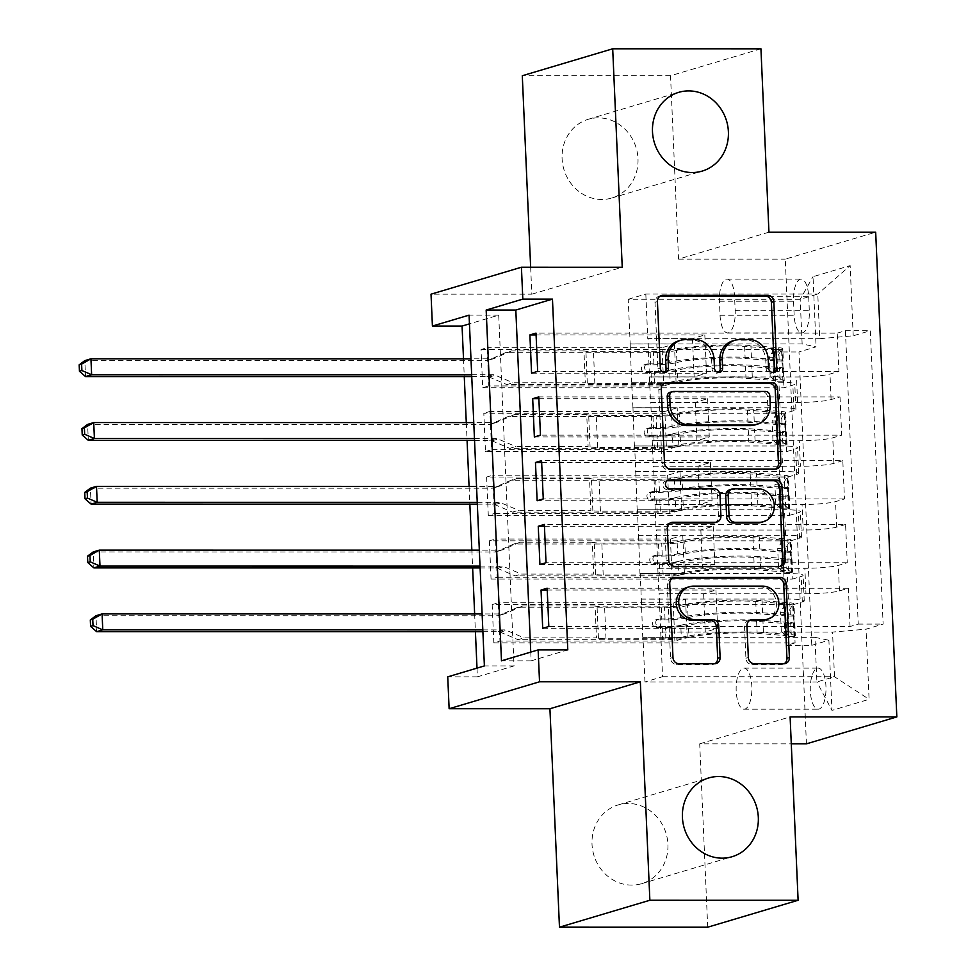 <?xml version="1.0" encoding="UTF-8"?>
<svg xmlns="http://www.w3.org/2000/svg" width="976" height="976" viewBox="0 0 976 976"><rect width="100%" height="100%" fill="white"/><g stroke="black" fill="none" stroke-linecap="round" stroke-linejoin="round"><path stroke-width="0.73" stroke-dasharray="4.88 3.66" d="M732.671 340.905A20.167 18.507 73.4 0 1 737.551 340.197L746.286 340.197A20.167 18.507 73.4 0 1 765.782 360.229L766.16 368.843A4.416 4.05 73.4 0 0 772.65 372.49M660.276 296.057A6.295 5.783 73.4 0 0 654.994 302.316L657.897 368.83A4.416 4.05 73.4 0 0 664.388 372.478M678.54 340.905A20.167 18.507 73.4 0 1 683.42 340.185L692.155 340.197A20.167 18.507 73.4 0 1 711.65 360.229L712.029 368.83A4.416 4.05 73.4 0 0 718.519 372.478M628.19 803.468A41.09 37.71 73.4 0 0 618.235 804.907A41.09 37.71 73.4 0 0 592.591 849.718A41.09 37.71 73.4 0 0 631.753 885.098A41.09 37.71 73.4 0 0 641.708 883.658A41.09 37.71 73.4 0 0 667.34 838.848A41.09 37.71 73.4 0 0 628.19 803.468M598.251 117.84A41.09 37.71 73.4 0 0 588.296 119.279A41.09 37.71 73.4 0 0 562.664 164.09A41.09 37.71 73.4 0 0 601.814 199.482A41.09 37.71 73.4 0 0 611.769 198.03A41.09 37.71 73.4 0 0 637.413 153.232A41.09 37.71 73.4 0 0 598.251 117.84M810.324 690.996A20.545 7.869 90 0 1 818.144 668.133A20.545 7.869 90 0 1 825.952 686.335A20.545 7.869 90 0 1 818.132 709.21A20.545 7.869 90 0 1 810.324 690.996M736.197 690.996A20.545 7.869 90 0 1 744.017 668.121A20.545 7.869 90 0 1 751.837 686.335A20.545 7.869 90 0 1 744.017 709.21A20.545 7.869 90 0 1 736.197 690.996M768.942 232.178L678.54 259.116L670.536 75.75L760.938 48.812M670.536 75.75L522.294 75.738M493.844 642.867L795.074 642.891L793.403 604.632L492.172 604.608L493.844 642.867L499.956 641.049L498.285 602.778L492.172 604.608M491.062 579.097L792.28 579.122L790.609 540.85L489.391 540.826L491.062 579.097L497.162 577.267L495.503 539.008L489.391 540.826M488.281 515.316L789.499 515.34L787.827 477.069L486.609 477.044L488.281 515.316L494.381 513.498L492.709 475.227L486.609 477.044M785.046 413.287L483.815 413.263L485.487 451.534L786.717 451.559L785.046 413.287L793.964 410.628A25.681 2.696 177.5 0 0 795.904 409.517A25.681 2.696 177.5 0 0 780.019 407.724L632.96 407.712L631.606 382.263L676.075 382.275L663.741 385.947L488.817 385.935L487.146 347.663L481.034 349.493L482.705 387.753L488.817 385.935M536.092 334.927L704.818 334.939L692.484 338.611L648.015 338.611L649.443 376.956L796.489 376.968A25.681 2.696 177.5 0 0 829.99 374.052L838.909 371.392L837.237 333.133L536.007 333.109M838.909 371.392L537.678 371.368M649.443 376.956L650.553 402.466L797.612 402.478A25.681 2.696 177.5 0 0 831.101 399.562L840.019 396.915L538.789 396.89M840.019 396.915L841.69 435.174L540.46 435.15M541.656 462.49L710.394 462.502L698.06 466.174L653.578 466.174L655.006 504.507L802.065 504.519A25.681 2.696 177.5 0 0 835.554 501.615L844.472 498.956L842.8 460.684L541.582 460.66M844.472 498.956L543.254 498.931M544.437 526.259L713.175 526.271L700.841 529.956L656.372 529.956L657.8 568.288L804.846 568.3A25.681 2.696 177.5 0 0 838.335 565.397L847.253 562.737L845.582 524.466L544.364 524.441M847.253 562.737L546.035 562.713M792.28 579.122L801.198 576.462A25.681 2.696 177.5 0 0 803.138 575.34A25.681 2.696 177.5 0 0 787.254 573.546L640.207 573.534L684.432 573.607L672.098 577.292L497.162 577.267M793.403 604.632L802.321 601.972A25.681 2.696 -2.5 0 0 804.248 600.85A25.681 2.696 -2.5 0 0 788.376 599.057L641.317 599.044L640.207 573.534M789.499 515.34L798.417 512.681A25.681 2.696 177.5 0 0 800.357 511.558A25.681 2.696 177.5 0 0 784.472 509.765L637.413 509.753L681.651 509.826L669.304 513.51L494.381 513.498M790.609 540.85L799.527 538.191A25.681 2.696 -2.5 0 0 801.467 537.068A25.681 2.696 -2.5 0 0 785.582 535.275L638.536 535.263L637.413 509.753M786.717 451.559L795.635 448.899A25.681 2.696 177.5 0 0 797.563 447.777A25.681 2.696 177.5 0 0 781.691 445.983L634.632 445.971L678.857 446.056L666.523 449.729L491.599 449.716L489.928 411.445L483.815 413.263M787.827 477.069L796.745 474.409A25.681 2.696 -2.5 0 0 798.685 473.287A25.681 2.696 -2.5 0 0 782.801 471.493L635.742 471.481L634.632 445.971M530.749 652.102L531.139 660.837L567.788 649.906M463.502 358.826L464.271 376.59M466.284 422.608L467.065 440.371M469.066 486.39L469.846 504.153M471.847 550.159L472.628 567.934M474.641 613.941L475.41 631.704M477.008 668.121L477.386 676.844L514.035 665.925L498.712 315.15L469.444 323.861M485.487 451.534L491.599 449.716M808.701 296.728L809.311 310.758A19.898 7.625 90 0 1 801.735 332.914A19.898 7.625 90 0 1 794.159 315.272L793.549 301.242A19.898 7.625 90 0 1 801.125 279.087A19.898 7.625 90 0 1 808.701 296.728L734.574 296.716L735.184 310.746A19.898 7.625 90 0 1 727.608 332.901A19.898 7.625 90 0 1 720.044 315.26L719.434 301.23A19.898 7.625 90 0 1 726.998 279.075A19.898 7.625 90 0 1 734.574 296.716M806.432 743.846L785.277 259.128L875.679 232.19M795.074 642.891L786.888 645.331L811.788 645.331L798.978 351.958L816.082 346.858L802.138 343.942L630.179 343.93L628.227 299.278L800.186 299.303L817.778 294.057L819.73 338.696L853.219 335.793L870.324 330.693L883.134 624.079L866.029 629.178L832.54 632.082L834.492 676.734L816.9 681.968L814.948 637.328L642.989 637.316L687.214 637.389L674.88 641.061L499.956 641.049M811.788 645.331L828.892 640.244L831.955 710.394L869.091 699.328L866.029 629.178M853.219 335.793L850.157 265.631L813.02 276.696L816.082 346.858M657.8 568.288L658.91 593.798L805.969 593.811L804.846 568.3M655.006 504.507L656.128 530.029L803.175 530.029L802.065 504.519M538.874 398.708L707.612 398.72L695.266 402.393L650.797 402.393L652.224 440.737L799.283 440.749A25.681 2.696 177.5 0 0 832.772 437.834L841.69 435.174M652.224 440.737L653.334 466.247L800.393 466.26L799.283 440.749M482.705 387.753L783.935 387.777L792.854 385.117A25.681 2.696 177.5 0 0 794.781 383.995A25.681 2.696 177.5 0 0 778.909 382.202L631.85 382.202M837.237 333.133L845.423 330.693L858.233 624.079L850.047 626.519L548.817 626.494M805.969 593.811A25.681 2.696 -2.5 0 0 839.458 590.907L848.376 588.247L850.047 626.519M845.582 524.466L836.664 527.125A25.681 2.696 -2.5 0 1 803.175 530.029M842.8 460.684L833.882 463.344A25.681 2.696 -2.5 0 1 800.393 466.26M786.888 645.331L774.078 351.946L782.264 349.518L783.935 387.777M547.231 590.041L715.957 590.053L703.623 593.737L659.154 593.725L662.533 676.71L644.941 681.956L816.9 681.968L831.955 710.394M644.941 681.956L642.989 637.316M802.138 343.942L800.186 299.303L813.02 276.696M628.227 299.278L645.819 294.044L817.778 294.057L850.157 265.631M645.819 294.044L647.771 338.684L819.73 338.696M477.386 676.844L447.74 676.844M530.651 267.241L531.835 294.179L431.026 294.179M678.54 259.116L785.277 259.128M707.71 927.2L699.707 743.834L791.28 743.846M662.533 676.71L834.492 676.734L869.091 699.328M660.581 632.07L832.54 632.082M641.317 599.044L642.745 637.389M638.536 535.263L639.963 573.607M635.742 471.481L637.169 509.826M632.96 407.712L634.388 446.044M630.179 343.93L631.606 382.263M531.139 660.837L501.481 660.825M498.712 315.15L469.066 315.138M514.035 665.925L484.389 665.925M629.935 344.003L674.404 344.003L662.07 347.676L663.741 385.947M674.404 344.003L676.075 382.275M481.034 349.493L782.264 349.518M774.078 351.946L798.978 351.958M662.07 347.676L487.146 347.663M845.423 330.693L870.324 330.693M531.566 373.198L706.49 373.21L694.156 376.882L649.687 376.882M692.484 338.611L694.156 376.882M704.818 334.939L706.49 373.21M848.376 588.247L547.146 588.223M632.716 407.785L677.185 407.785L678.857 446.056M677.185 407.785L664.851 411.457L666.523 449.729M664.851 411.457L489.928 411.445M534.36 436.967L709.284 436.992L696.937 440.664L652.468 440.664M695.266 402.393L696.937 440.664M707.612 398.72L709.284 436.992M698.06 466.174L699.731 504.446L655.25 504.433M710.394 462.502L712.065 500.761L699.731 504.446M537.142 500.749L712.065 500.761M635.498 471.554L679.979 471.567L667.633 475.239L492.709 475.227M667.633 475.239L669.304 513.51M679.979 471.567L681.651 509.826M700.841 529.956L702.513 568.227L658.044 568.215M713.175 526.271L714.847 564.543L702.513 568.227M539.923 564.531L714.847 564.543M638.292 535.336L682.761 535.336L670.427 539.02L495.503 539.008M670.427 539.02L672.098 577.292M682.761 535.336L684.432 573.607M703.623 593.737L705.294 631.997L660.825 631.997M715.957 590.053L717.628 628.324L705.294 631.997M858.233 624.079L883.134 624.079M542.705 628.312L717.628 628.324M641.073 599.118L685.542 599.118L673.208 602.802L498.285 602.778M814.948 637.328L828.892 640.244M673.208 602.802L674.88 641.061M685.542 599.118L687.214 637.389M699.707 743.834L790.109 716.896M531.835 294.179L622.237 267.241M664.095 383.397A6.295 5.783 73.4 0 0 658.812 389.644L662.033 463.515A6.295 5.783 73.4 0 0 668.121 469.773L772.894 469.785A6.295 5.783 73.4 0 0 775.591 469.053M754.899 424.938A20.167 18.507 73.4 0 0 767.758 405.613L767.368 396.537A4.416 4.05 73.4 0 0 763.098 392.157L765.538 391.425M670.073 392.303A4.416 4.05 73.4 0 1 671.134 392.145L763.098 392.157M670.195 523.002A6.295 5.783 73.4 0 0 664.9 529.248L666.279 560.871A6.295 5.783 73.4 0 0 672.379 567.129L777.14 567.129A6.295 5.783 73.4 0 0 779.848 566.397M714.469 522.77A6.295 5.783 73.4 0 0 718.482 516.731L717.567 495.759A6.295 5.783 73.4 0 0 711.48 489.501L667.242 489.501L669.682 488.769M667.084 480.729L666.852 480.729A4.416 4.05 73.4 0 0 663.033 485.694A4.416 4.05 73.4 0 0 667.242 489.501M761.109 522.404A16.86 15.47 73.4 0 0 771.626 504.019A16.86 15.47 73.4 0 0 755.57 489.501L758.01 488.781M729.743 489.72A6.295 5.783 73.4 0 1 731.268 489.501L755.57 489.501M749.812 620.346A6.295 5.783 73.4 0 0 744.529 626.604L745.908 658.214A6.295 5.783 73.4 0 0 751.996 664.485L781.398 664.485A6.295 5.783 73.4 0 0 784.094 663.753M765.648 619.748A16.86 15.47 73.4 0 0 776.176 601.375A16.86 15.47 73.4 0 0 760.109 586.857L762.549 586.125M687.055 587.442A16.86 15.47 73.4 0 1 691.13 586.844L760.109 586.857M672.598 578.085A6.295 5.783 73.4 0 0 667.303 584.343L670.536 658.214A6.295 5.783 73.4 0 0 676.624 664.473L712.126 664.473A6.295 5.783 73.4 0 0 714.835 663.741M777.884 376.358L770.174 376.358L775.334 381.274L783.045 381.274L777.884 376.358L777.055 357.216L781.654 349.384L773.944 349.384A8.662 0.903 177.5 0 0 774.48 349.042A8.662 0.903 177.5 0 0 772.37 348.542L744.615 346.382A40.76 4.27 177.5 0 0 676.429 350.433L676.966 362.547A20.215 2.123 -2.5 0 1 650.711 364.804L644.77 364.804A3.855 3.538 73.4 0 0 641.378 368.635A3.855 3.538 73.4 0 0 645.099 372.466L651.053 372.466A20.215 2.123 177.5 0 0 677.295 370.209L677.832 382.324A20.215 2.123 -2.5 0 1 651.578 384.581L506.873 384.568L512.986 382.751L585.332 382.751L583.941 350.86L585.905 351.275A13.945 1.464 177.5 0 0 593.457 351.738L653.359 351.738A11.871 1.244 -2.5 0 0 668.78 350.421A49.105 5.148 177.5 0 1 750.91 345.541L778.665 347.7A17.007 1.781 177.5 0 1 782.813 348.676L783.35 360.803A17.007 1.781 177.5 0 0 779.19 359.815L751.435 357.655A49.105 5.148 177.5 0 0 669.304 362.535L668.78 350.421M783.045 381.274A17.007 1.781 177.5 0 0 784.204 380.567A17.007 1.781 177.5 0 0 780.056 379.591L752.301 377.419A49.105 5.148 177.5 0 0 670.17 382.311L669.646 370.185A11.871 1.244 -2.5 0 1 654.225 371.514L648.284 371.514A3.855 3.538 -106.6 0 1 647.015 363.999A3.855 3.538 -106.6 0 1 647.942 363.865L653.883 363.865A11.871 1.244 177.5 0 0 669.304 362.535M781.654 349.384A17.007 1.781 177.5 0 0 782.813 348.676M676.429 350.433A20.215 2.123 -2.5 0 1 650.187 352.69L505.483 352.678L488.464 360.193A6.417 5.893 -106.6 0 1 486.268 360.644L84.827 360.62L85.522 376.565M583.941 350.86L511.595 350.86L505.483 352.678M775.334 381.274A8.662 0.903 177.5 0 0 775.871 380.933A8.662 0.903 177.5 0 0 773.761 380.433L746.006 378.273A40.76 4.27 177.5 0 0 677.832 382.324M670.17 382.311A11.871 1.244 -2.5 0 1 654.75 383.629L594.848 383.629A13.945 1.464 -2.5 0 1 587.296 383.165L585.332 382.751M770.174 376.358L769.344 357.216L777.055 357.216M773.944 349.384L769.344 357.216M471.75 376.59L486.963 376.59A6.417 5.893 -106.6 0 1 489.196 377.053L506.873 384.568M669.646 370.185A49.105 5.148 -2.5 0 1 751.776 365.305L779.531 367.476A17.007 1.781 -2.5 0 1 783.679 368.452A17.007 1.781 -2.5 0 1 783.618 368.611L775.09 368.611A8.662 0.903 177.5 0 0 773.224 368.318L745.469 366.159A40.76 4.27 177.5 0 0 677.295 370.209M676.966 362.547A40.76 4.27 -2.5 0 1 745.139 358.497L772.894 360.656A8.662 0.903 -2.5 0 1 774.749 360.961L774.48 349.042M783.289 360.961L774.749 360.961L775.09 368.611L783.618 368.611C782.593 366.622 782.484 364.072 783.289 360.961A17.007 1.781 177.5 0 0 783.35 360.803M775.871 380.933L775.2 368.635M511.595 350.86L494.564 358.363A6.417 5.893 -106.6 0 1 492.38 358.826L470.981 358.826M471.676 374.772L493.075 374.772A6.417 5.893 -106.6 0 1 495.308 375.235L512.986 382.751M780.666 440.139L772.955 440.127L778.116 445.056L785.826 445.056L780.666 440.139L779.836 420.998L784.436 413.165L776.725 413.165A8.662 0.903 177.5 0 0 777.262 412.824A8.662 0.903 177.5 0 0 775.151 412.323L747.396 410.164A40.76 4.27 177.5 0 0 679.223 414.214L679.747 426.329A20.215 2.123 -2.5 0 1 653.493 428.586L647.552 428.586A3.855 3.538 73.4 0 0 644.16 432.417A3.855 3.538 73.4 0 0 647.893 436.235L653.835 436.235A20.215 2.123 177.5 0 0 680.077 433.991L680.614 446.105A20.215 2.123 -2.5 0 1 654.359 448.362L509.667 448.35L515.767 446.532L588.113 446.532L586.722 414.641L588.687 415.056A13.945 1.464 177.5 0 0 596.238 415.52L656.14 415.52A11.871 1.244 -2.5 0 0 671.561 414.202A49.105 5.148 177.5 0 1 753.692 409.31L781.447 411.482A17.007 1.781 177.5 0 1 785.607 412.458L786.131 424.572A17.007 1.781 177.5 0 0 781.983 423.596L754.228 421.437A49.105 5.148 177.5 0 0 672.086 426.317L671.561 414.202M785.826 445.056A17.007 1.781 177.5 0 0 786.998 444.348A17.007 1.781 177.5 0 0 782.837 443.372L755.082 441.201A49.105 5.148 177.5 0 0 672.952 446.093L672.427 433.966A11.871 1.244 -2.5 0 1 657.007 435.296L651.065 435.296A3.855 3.538 -106.6 0 1 649.796 427.781A3.855 3.538 -106.6 0 1 650.724 427.634L656.677 427.647A11.871 1.244 177.5 0 0 672.086 426.317M784.436 413.165A17.007 1.781 177.5 0 0 785.607 412.458M679.223 414.214A20.215 2.123 -2.5 0 1 652.968 416.471L508.276 416.459L491.245 423.962A6.417 5.893 -106.6 0 1 489.049 424.426L87.608 424.401L88.316 440.335M586.722 414.641L514.376 414.641L508.276 416.459M778.116 445.056A8.662 0.903 177.5 0 0 778.653 444.714A8.662 0.903 177.5 0 0 776.542 444.214L748.787 442.055A40.76 4.27 177.5 0 0 680.614 446.105M672.952 446.093A11.871 1.244 -2.5 0 1 657.531 447.411L597.629 447.411A13.945 1.464 -2.5 0 1 590.077 446.947L588.113 446.532M772.955 440.127L772.126 420.998L779.836 420.998M776.725 413.165L772.126 420.998M474.531 440.371L489.745 440.371A6.417 5.893 -106.6 0 1 491.977 440.835L509.667 448.35M672.427 433.966A49.105 5.148 -2.5 0 1 754.558 429.086L782.313 431.246A17.007 1.781 -2.5 0 1 786.461 432.234A17.007 1.781 -2.5 0 1 786.4 432.392L777.872 432.392A8.662 0.903 177.5 0 0 776.018 432.1L748.263 429.928A40.76 4.27 177.5 0 0 680.077 433.991M679.747 426.329A40.76 4.27 -2.5 0 1 747.921 422.279L775.676 424.438A8.662 0.903 -2.5 0 1 777.543 424.743L777.262 412.824M786.07 424.743L777.543 424.743L777.872 432.392L786.4 432.392C785.387 430.404 785.265 427.854 786.07 424.743A17.007 1.781 177.5 0 0 786.131 424.572M778.653 444.714L777.982 432.417M514.376 414.641L497.357 422.144A6.417 5.893 -106.6 0 1 495.161 422.608L473.763 422.608M474.458 438.553L495.857 438.553A6.417 5.893 -106.6 0 1 498.089 439.017L515.767 446.532M783.46 503.909L775.749 503.909L780.91 508.838L788.62 508.838L783.46 503.909L782.618 484.779L787.229 476.947L779.507 476.947A8.662 0.903 177.5 0 0 780.044 476.605A8.662 0.903 177.5 0 0 777.933 476.105L750.178 473.933A40.76 4.27 177.5 0 0 682.004 477.996L682.529 490.111A20.215 2.123 -2.5 0 1 656.287 492.368L650.333 492.368A3.855 3.538 73.4 0 0 646.942 496.186A3.855 3.538 73.4 0 0 650.675 500.017L656.616 500.017A20.215 2.123 177.5 0 0 682.871 497.76L683.395 509.887A20.215 2.123 -2.5 0 1 657.141 512.132L512.449 512.132L518.561 510.302L590.895 510.314L589.504 478.423L591.468 478.838A13.945 1.464 177.5 0 0 599.02 479.301L658.934 479.301A11.871 1.244 -2.5 0 0 674.343 477.972A49.105 5.148 177.5 0 1 756.485 473.092L784.228 475.251A17.007 1.781 177.5 0 1 788.388 476.239L788.913 488.354A17.007 1.781 177.5 0 0 784.765 487.378L757.01 485.206A49.105 5.148 177.5 0 0 674.88 490.098L674.343 477.972M788.62 508.838A17.007 1.781 177.5 0 0 789.779 508.13A17.007 1.781 177.5 0 0 785.631 507.142L757.876 504.982A49.105 5.148 177.5 0 0 675.734 509.862L675.209 497.748A11.871 1.244 -2.5 0 1 659.788 499.078L653.847 499.078A3.855 3.538 -106.6 0 1 652.578 491.55A3.855 3.538 -106.6 0 1 653.517 491.416L659.459 491.416A11.871 1.244 177.5 0 0 674.88 490.098M787.229 476.947A17.007 1.781 177.5 0 0 788.388 476.239M682.004 477.996A20.215 2.123 -2.5 0 1 655.75 480.253L511.058 480.241L494.027 487.744A6.417 5.893 -106.6 0 1 491.831 488.207L90.402 488.171L91.097 504.116M589.504 478.423L517.158 478.411L511.058 480.241M780.91 508.838A8.662 0.903 177.5 0 0 781.447 508.496A8.662 0.903 177.5 0 0 779.324 507.996L751.569 505.824A40.76 4.27 177.5 0 0 683.395 509.887M675.734 509.862A11.871 1.244 -2.5 0 1 660.325 511.192L600.423 511.192A13.945 1.464 -2.5 0 1 592.859 510.716L590.895 510.314M775.749 503.909L774.907 484.779L782.618 484.779M779.507 476.947L774.907 484.779M477.325 504.153L492.526 504.153A6.417 5.893 -106.6 0 1 494.771 504.616L512.449 512.132M675.209 497.748A49.105 5.148 -2.5 0 1 757.339 492.868L785.094 495.027A17.007 1.781 -2.5 0 1 789.255 496.015A17.007 1.781 -2.5 0 1 789.194 496.174L780.654 496.174A8.662 0.903 177.5 0 0 778.799 495.869L751.044 493.71A40.76 4.27 177.5 0 0 682.871 497.76M682.529 490.111A40.76 4.27 -2.5 0 1 750.715 486.06L778.458 488.22A8.662 0.903 -2.5 0 1 780.324 488.512L780.044 476.605M788.852 488.512L780.324 488.512L780.654 496.174L789.194 496.174C788.169 494.185 788.059 491.636 788.852 488.512A17.007 1.781 177.5 0 0 788.913 488.354M517.158 478.411L500.139 485.926A6.417 5.893 -106.6 0 1 497.943 486.39L476.544 486.39M477.24 502.335L498.638 502.335A6.417 5.893 -106.6 0 1 500.871 502.799L518.561 510.302M786.241 567.69L778.531 567.69L783.691 572.607L791.402 572.619L786.241 567.69L785.399 548.561L790.011 540.728L782.301 540.728A8.662 0.903 177.5 0 0 782.837 540.387A8.662 0.903 177.5 0 0 780.715 539.887L752.96 537.715A40.76 4.27 177.5 0 0 684.786 541.765L685.323 553.892A20.215 2.123 -2.5 0 1 659.068 556.149L653.127 556.149A3.855 3.538 73.4 0 0 649.735 559.968A3.855 3.538 73.4 0 0 653.456 563.799L659.398 563.799A20.215 2.123 177.5 0 0 685.652 561.542L686.177 573.656A20.215 2.123 -2.5 0 1 659.935 575.913L515.23 575.901L521.343 574.083L593.676 574.095L592.286 542.205L594.25 542.607A13.945 1.464 177.5 0 0 601.814 543.071L661.716 543.083A11.871 1.244 -2.5 0 0 677.137 541.753A49.105 5.148 177.5 0 1 759.267 536.873L787.022 539.033A17.007 1.781 177.5 0 1 791.17 540.021L791.695 552.135A17.007 1.781 177.5 0 0 787.547 551.159L759.792 548.988A49.105 5.148 177.5 0 0 677.661 553.868L677.137 541.753M791.402 572.619A17.007 1.781 177.5 0 0 792.561 571.912A17.007 1.781 177.5 0 0 788.413 570.923L760.658 568.764A49.105 5.148 177.5 0 0 678.527 573.644L677.991 561.529A11.871 1.244 -2.5 0 1 662.582 562.847L656.628 562.847A3.855 3.538 -106.6 0 1 655.372 555.332A3.855 3.538 -106.6 0 1 656.299 555.198L662.24 555.198A11.871 1.244 177.5 0 0 677.661 553.868M790.011 540.728A17.007 1.781 177.5 0 0 791.17 540.021M684.786 541.765A20.215 2.123 -2.5 0 1 658.544 544.022L513.84 544.01L496.808 551.525A6.417 5.893 -106.6 0 1 494.625 551.989L93.184 551.952L93.879 567.898M592.286 542.205L519.952 542.192L513.84 544.01M783.691 572.607A8.662 0.903 177.5 0 0 784.228 572.265A8.662 0.903 177.5 0 0 782.105 571.765L754.363 569.606A40.76 4.27 177.5 0 0 686.177 573.656M678.527 573.644A11.871 1.244 -2.5 0 1 663.107 574.974L603.205 574.962A13.945 1.464 -2.5 0 1 595.641 574.498L593.676 574.095M778.531 567.69L777.689 548.561L785.399 548.561M782.301 540.728L777.689 548.561M480.107 567.934L495.32 567.934A6.417 5.893 -106.6 0 1 497.553 568.398L515.23 575.901M677.991 561.529A49.105 5.148 -2.5 0 1 760.133 556.649L787.876 558.809A17.007 1.781 -2.5 0 1 792.036 559.785A17.007 1.781 -2.5 0 1 791.975 559.943L783.447 559.943A8.662 0.903 177.5 0 0 781.581 559.651L753.826 557.491A40.76 4.27 177.5 0 0 685.652 561.542M685.323 553.892A40.76 4.27 -2.5 0 1 753.496 549.842L781.251 552.001A8.662 0.903 -2.5 0 1 783.106 552.294L782.837 540.387M791.646 552.294L783.106 552.294L783.447 559.943L791.975 559.943C790.95 557.967 790.841 555.417 791.646 552.294A17.007 1.781 177.5 0 0 791.695 552.135M784.228 572.265L783.545 559.968M519.952 542.192L502.921 549.708A6.417 5.893 -106.6 0 1 500.725 550.171L479.326 550.159M480.021 566.104L501.42 566.117A6.417 5.893 -106.6 0 1 503.653 566.568L521.343 574.083M789.023 631.472L781.312 631.472L786.473 636.389L794.183 636.389L789.023 631.472L788.193 612.342L792.793 604.498L785.082 604.498A8.662 0.903 177.5 0 0 785.619 604.156A8.662 0.903 177.5 0 0 783.508 603.656L755.753 601.497A40.76 4.27 177.5 0 0 687.568 605.547L688.104 617.674A20.215 2.123 -2.5 0 1 661.85 619.919L655.909 619.919A3.855 3.538 73.4 0 0 652.517 623.749A3.855 3.538 73.4 0 0 656.238 627.58L662.192 627.58A20.215 2.123 177.5 0 0 688.434 625.323L688.971 637.438A20.215 2.123 -2.5 0 1 662.716 639.695L518.012 639.683L524.124 637.865L596.47 637.865L595.079 605.974L597.044 606.389A13.945 1.464 177.5 0 0 604.595 606.852L664.497 606.865A11.871 1.244 -2.5 0 0 679.918 605.535A49.105 5.148 177.5 0 1 762.049 600.655L789.804 602.814A17.007 1.781 177.5 0 1 793.952 603.79L794.488 615.917A17.007 1.781 177.5 0 0 790.328 614.929L762.573 612.769A49.105 5.148 177.5 0 0 680.443 617.649L679.918 605.535M794.183 636.389A17.007 1.781 177.5 0 0 795.342 635.681A17.007 1.781 177.5 0 0 791.194 634.705L763.439 632.546A49.105 5.148 177.5 0 0 681.309 637.426L680.784 625.311A11.871 1.244 -2.5 0 1 665.364 626.629L659.422 626.629A3.855 3.538 -106.6 0 1 658.153 619.113A3.855 3.538 -106.6 0 1 659.081 618.979L665.022 618.979A11.871 1.244 177.5 0 0 680.443 617.649M792.793 604.498A17.007 1.781 177.5 0 0 793.952 603.79M687.568 605.547A20.215 2.123 -2.5 0 1 661.325 607.804L516.621 607.792L499.602 615.307A6.417 5.893 -106.6 0 1 497.406 615.771L95.965 615.734L96.661 631.679M595.079 605.974L522.733 605.974L516.621 607.792M786.473 636.389A8.662 0.903 177.5 0 0 787.01 636.047A8.662 0.903 177.5 0 0 784.899 635.547L757.144 633.387A40.76 4.27 177.5 0 0 688.971 637.438M681.309 637.426A11.871 1.244 -2.5 0 1 665.888 638.743L605.986 638.743A13.945 1.464 -2.5 0 1 598.434 638.28L596.47 637.865M781.312 631.472L780.483 612.342L788.193 612.342M785.082 604.498L780.483 612.342M482.888 631.704L498.102 631.704A6.417 5.893 -106.6 0 1 500.334 632.167L518.012 639.683M680.784 625.311A49.105 5.148 -2.5 0 1 762.915 620.419L790.67 622.59A17.007 1.781 -2.5 0 1 794.818 623.566A17.007 1.781 -2.5 0 1 794.757 623.725L786.229 623.725A8.662 0.903 177.5 0 0 784.362 623.432L756.607 621.273A40.76 4.27 177.5 0 0 688.434 625.323M688.104 617.674A40.76 4.27 -2.5 0 1 756.278 613.611L784.033 615.783A8.662 0.903 -2.5 0 1 785.887 616.076L785.619 604.156M794.427 616.076L785.887 616.076L786.229 623.725L794.757 623.725C793.732 621.736 793.622 619.187 794.427 616.076A17.007 1.781 177.5 0 0 794.488 615.917M787.01 636.047L786.339 623.749M522.733 605.974L505.702 613.489A6.417 5.893 -106.6 0 1 503.518 613.941L482.12 613.941M482.815 629.886L504.214 629.886A6.417 5.893 -106.6 0 1 506.446 630.35L524.124 637.865M788.376 599.057L787.254 573.546M785.582 535.275L784.472 509.765M782.801 471.493L781.691 445.983M780.019 407.724L778.909 382.202M797.612 402.478L796.489 376.968M831.101 399.562L829.99 374.052M839.458 590.907L838.335 565.397M836.664 527.125L835.554 501.615M833.882 463.344L832.772 437.834M793.964 410.628L792.854 385.117M796.745 474.409L795.635 448.899M799.527 538.191L798.417 512.681M802.321 601.972L801.198 576.462M719.434 301.23L793.549 301.242M720.044 315.26L794.159 315.272M735.184 310.746L809.311 310.758M765.782 360.229L768.222 359.497M746.286 340.197L748.726 339.465M737.551 340.197L739.991 339.465M712.029 368.83L714.469 368.111M711.65 360.229L714.09 359.497M692.155 340.197L694.595 339.465M683.42 340.185L685.86 339.465M657.897 368.83L660.337 368.098M654.994 302.316L657.434 301.584M766.16 368.843L768.6 368.111M772.894 469.785L775.334 469.053M668.121 469.773L670.573 469.053M662.033 463.515L664.473 462.795M658.812 389.644L661.252 388.912M767.368 396.537L769.808 395.817M671.134 392.145L673.586 391.425M767.758 405.613L770.21 404.894M777.14 567.129L779.58 566.409M672.379 567.129L674.819 566.397M666.279 560.871L668.731 560.139M664.9 529.248L667.34 528.528M718.482 516.731L720.922 516.011M717.567 495.759L720.007 495.039M711.48 489.501L713.92 488.769M731.268 489.501L733.708 488.781M745.908 658.214L748.348 657.495M744.529 626.604L746.969 625.872M691.13 586.844L693.582 586.125M712.126 664.473L714.578 663.753M676.624 664.473L679.064 663.741M670.536 658.214L672.976 657.482M667.303 584.343L669.756 583.611M781.398 664.485L783.838 663.753M751.996 664.485L754.448 663.753M647.942 363.865L644.77 364.804M782.923 381.152L781.544 349.579M773.834 349.579L775.212 381.152M653.883 363.865L653.359 351.738M594.848 383.629L593.457 351.738M654.75 383.629L654.225 371.514M650.187 352.69L650.711 364.804M651.053 372.466L651.578 384.581M751.435 357.655L750.91 345.541M752.301 377.419L751.776 365.305M744.615 346.382L745.139 358.497M745.469 366.159L746.006 378.273M779.19 359.815L778.665 347.7M772.37 348.542L772.894 360.656M780.056 379.591L779.531 367.476M773.224 368.318L773.761 380.433M587.296 383.165L585.905 351.275M488.464 360.193L494.564 358.363M486.268 360.644L492.38 358.826M486.963 376.59L493.075 374.772M489.196 377.053L495.308 375.235M648.284 371.514L645.099 372.466M650.724 427.634L647.552 428.586M785.704 444.934L784.326 413.36M776.615 413.36L777.994 444.934M656.677 427.647L656.14 415.52M597.629 447.411L596.238 415.52M657.531 447.411L657.007 435.296M652.968 416.471L653.493 428.586M653.835 436.235L654.359 448.362M754.228 421.437L753.692 409.31M755.082 441.201L754.558 429.086M747.396 410.164L747.921 422.279M748.263 429.928L748.787 442.055M781.983 423.596L781.447 411.482M775.151 412.323L775.676 424.438M782.837 443.372L782.313 431.246M776.018 432.1L776.542 444.214M590.077 446.947L588.687 415.056M491.245 423.962L497.357 422.144M489.049 424.426L495.161 422.608M489.745 440.371L495.857 438.553M491.977 440.835L498.089 439.017M651.065 435.296L647.893 436.235M653.517 491.416L650.333 492.368M788.486 508.716L787.107 477.142M779.397 477.142L780.776 508.716M659.459 491.416L658.934 479.301M600.423 511.192L599.02 479.301M660.325 511.192L659.788 499.078M655.75 480.253L656.287 492.368M656.616 500.017L657.141 512.132M757.01 485.206L756.485 473.092M757.876 504.982L757.339 492.868M750.178 473.933L750.715 486.06M751.044 493.71L751.569 505.824M784.765 487.378L784.228 475.251M777.933 476.105L778.458 488.22M785.631 507.142L785.094 495.027M778.799 495.869L779.324 507.996M592.859 510.716L591.468 478.838M494.027 487.744L500.139 485.926M491.831 488.207L497.943 486.39M492.526 504.153L498.638 502.335M494.771 504.616L500.871 502.799M653.847 499.078L650.675 500.017M656.299 555.198L653.127 556.149M791.28 572.485L789.901 540.924M782.191 540.924L783.569 572.485M662.24 555.198L661.716 543.083M603.205 574.962L601.814 543.071M663.107 574.974L662.582 562.847M658.544 544.022L659.068 556.149M659.398 563.799L659.935 575.913M759.792 548.988L759.267 536.873M760.658 568.764L760.133 556.649M752.96 537.715L753.496 549.842M753.826 557.491L754.363 569.606M787.547 551.159L787.022 539.033M780.715 539.887L781.251 552.001M788.413 570.923L787.876 558.809M781.581 559.651L782.105 571.765M595.641 574.498L594.25 542.607M496.808 551.525L502.921 549.708M494.625 551.989L500.725 550.171M495.32 567.934L501.42 566.117M497.553 568.398L503.653 566.568M656.628 562.847L653.456 563.799M659.081 618.979L655.909 619.919M794.061 636.267L792.683 604.693M784.972 604.693L786.351 636.267M665.022 618.979L664.497 606.865M605.986 638.743L604.595 606.852M665.888 638.743L665.364 626.629M661.325 607.804L661.85 619.919M662.192 627.58L662.716 639.695M762.573 612.769L762.049 600.655M763.439 632.546L762.915 620.419M755.753 601.497L756.278 613.611M756.607 621.273L757.144 633.387M790.328 614.929L789.804 602.814M783.508 603.656L784.033 615.783M791.194 634.705L790.67 622.59M784.362 623.432L784.899 635.547M598.434 638.28L597.044 606.389M499.602 615.307L505.702 613.489M497.406 615.771L503.518 613.941M498.102 631.704L504.214 629.886M500.334 632.167L506.446 630.35M659.422 626.629L656.238 627.58M771.491 373.064L773.931 372.332M663.229 373.052L665.681 372.332M717.36 373.064L719.8 372.332M618.235 804.907L708.637 777.97M588.296 119.279L678.698 92.342M744.017 668.121L818.144 668.133M795.904 409.517L794.781 383.995M798.685 473.287L797.563 447.777M801.467 537.068L800.357 511.558M804.248 600.85L803.138 575.34M726.998 279.075L801.125 279.087M727.608 332.901L801.735 332.914M744.017 709.21L818.132 709.21M611.769 198.03L702.171 171.093M641.708 883.658L732.098 856.721M659.02 296.277L661.46 295.545M662.826 383.605L665.266 382.885M774.419 469.566L776.859 468.834M778.665 566.91L781.117 566.19M668.926 523.209L671.366 522.489M665.791 480.887L668.231 480.155M748.543 620.565L750.995 619.833M713.651 664.253L716.103 663.521M671.329 578.304L673.769 577.572M782.923 664.266L785.363 663.534M647.015 363.999L643.831 364.939M783.679 368.452L784.204 380.567M487.817 360.425L493.929 358.607M649.796 427.781L646.624 428.72M786.461 432.234L786.998 444.348M490.611 424.206L496.711 422.376M652.578 491.55L649.406 492.502M789.255 496.015L789.779 508.13M780.898 495.93L781.447 508.496M493.392 487.976L499.492 486.158M655.372 555.332L652.188 556.283M792.036 559.785L792.561 571.912M496.174 551.757L502.286 549.939M658.153 619.113L654.969 620.065M794.818 623.566L795.342 635.681M498.956 615.539L505.068 613.721"/><path stroke-width="1.46" d="M772.87 372.49A4.416 4.05 73.4 0 0 776.75 368.111L773.846 301.596A6.295 5.783 73.4 0 0 767.746 295.338L662.985 295.325A6.295 5.783 73.4 0 0 657.434 301.584L660.337 368.098A4.416 4.05 73.4 0 0 665.681 372.332A4.416 4.05 73.4 0 0 668.487 368.098L668.109 359.497A20.167 18.507 73.4 0 1 680.98 340.173A20.167 18.507 73.4 0 1 685.86 339.465L694.595 339.465A20.167 18.507 73.4 0 1 714.09 359.497L714.469 368.111A4.416 4.05 73.4 0 0 719.8 372.332A4.416 4.05 73.4 0 0 722.618 368.111L722.24 359.497A20.167 18.507 73.4 0 1 735.111 340.173A20.167 18.507 73.4 0 1 739.991 339.465L748.726 339.465A20.167 18.507 73.4 0 1 768.222 359.497L768.6 368.111A4.416 4.05 73.4 0 0 772.87 372.49M772.65 372.49A4.416 4.05 73.4 0 0 774.31 368.843L771.406 302.328A6.295 5.783 73.4 0 0 765.306 296.057L660.545 296.057A6.295 5.783 73.4 0 0 660.276 296.057M664.388 372.478A4.416 4.05 73.4 0 0 666.047 368.83L665.669 360.217L668.109 359.497M718.519 372.478A4.416 4.05 73.4 0 0 720.178 368.83L719.8 360.229L722.24 359.497M718.592 776.518A41.09 37.71 73.4 0 0 708.637 777.97A41.09 37.71 73.4 0 0 682.993 822.768A41.09 37.71 73.4 0 0 722.155 858.16A41.09 37.71 73.4 0 0 732.098 856.721A41.09 37.71 73.4 0 0 757.742 811.91A41.09 37.71 73.4 0 0 718.592 776.518M688.653 90.902A41.09 37.71 73.4 0 0 678.698 92.342A41.09 37.71 73.4 0 0 653.066 137.152A41.09 37.71 73.4 0 0 692.216 172.532A41.09 37.71 73.4 0 0 702.171 171.093A41.09 37.71 73.4 0 0 727.815 126.282A41.09 37.71 73.4 0 0 688.653 90.902M748.348 657.495A6.295 5.783 73.4 0 0 754.448 663.753L783.838 663.753A6.295 5.783 73.4 0 0 789.389 657.495L786.156 583.624A6.295 5.783 73.4 0 0 780.068 577.365L675.294 577.353A6.295 5.783 73.4 0 0 669.756 583.611L672.976 657.482A6.295 5.783 73.4 0 0 679.064 663.741L714.578 663.753A6.295 5.783 73.4 0 0 720.117 657.495L718.739 625.872A6.295 5.783 73.4 0 0 712.651 619.614L695.046 619.614A16.86 15.47 73.4 0 1 678.979 605.096A16.86 15.47 73.4 0 1 689.495 586.71A16.86 15.47 73.4 0 1 693.582 586.125L762.549 586.125A16.86 15.47 73.4 0 1 778.616 600.643A16.86 15.47 73.4 0 1 768.1 619.028A16.86 15.47 73.4 0 1 764.013 619.614L752.52 619.614A6.295 5.783 73.4 0 0 746.969 625.872L748.348 657.495M538.13 649.906L539.533 681.797L449.131 708.735L447.74 676.844L484.389 665.925L469.066 315.138L432.417 326.057L431.026 294.179L521.428 267.229L522.819 299.12L486.17 310.051L501.481 660.825L538.13 649.906L567.788 649.906L552.465 299.132L522.819 299.12M521.428 267.229L622.237 267.241L612.696 48.8L760.938 48.812L768.942 232.178L875.679 232.19L896.834 716.909L790.109 716.896L798.112 900.262L649.87 900.25L640.329 681.809L539.533 681.797M775.334 469.053A6.295 5.783 73.4 0 0 780.885 462.795L777.652 388.924A6.295 5.783 73.4 0 0 771.565 382.665L666.791 382.653A6.295 5.783 73.4 0 0 661.252 388.912L664.473 462.795A6.295 5.783 73.4 0 0 670.573 469.053L775.334 469.053M781.91 486.28L785.131 560.151A6.295 5.783 73.4 0 1 779.58 566.409L674.819 566.397A6.295 5.783 73.4 0 1 668.731 560.139L667.34 528.528A6.295 5.783 73.4 0 1 672.891 522.258L715.384 522.27A6.295 5.783 73.4 0 0 720.922 516.011L720.007 495.039A6.295 5.783 73.4 0 0 713.92 488.769L669.682 488.769A4.416 4.05 73.4 0 1 668.231 480.155A4.416 4.05 73.4 0 1 669.304 480.009L775.81 480.009A6.295 5.783 73.4 0 1 781.91 486.28L779.458 487L782.691 560.871L785.131 560.151M798.112 900.262L707.71 927.2L559.468 927.188L649.87 900.25M612.696 48.8L522.294 75.738L530.651 267.241M537.678 371.368L536.007 333.109L529.895 334.927L531.566 373.198L537.678 371.368M540.46 435.15L538.789 396.89L532.689 398.708L534.36 436.967L540.46 435.15M543.254 498.931L541.582 460.66L535.47 462.49L537.142 500.749L543.254 498.931M546.035 562.713L544.364 524.441L538.252 526.259L539.923 564.531L546.035 562.713M552.465 299.132L515.816 310.051L530.749 652.102M541.033 590.041L542.705 628.312L548.817 626.494L547.146 588.223L541.033 590.041L547.231 590.041M469.444 323.861L462.063 326.069L463.502 358.826M464.271 376.59L466.284 422.608M467.065 440.371L469.066 486.39M469.846 504.153L471.847 550.159M472.628 567.934L474.641 613.941M475.41 631.704L477.008 668.121M791.28 743.846L806.432 743.846L896.834 716.909M640.329 681.809L549.927 708.747L559.468 927.188M549.927 708.747L449.131 708.735M462.063 326.069L432.417 326.057M515.816 310.051L486.17 310.051M529.895 334.927L536.092 334.927M532.689 398.708L538.874 398.708M535.47 462.49L541.656 462.49M538.252 526.259L544.437 526.259M735.111 340.173L732.671 340.905A20.167 18.507 73.4 0 0 719.8 360.229M680.98 340.173L678.54 340.905A20.167 18.507 73.4 0 0 665.669 360.217M775.591 469.053A6.295 5.783 73.4 0 0 778.433 463.527L775.212 389.656A6.295 5.783 73.4 0 0 769.125 383.397L664.351 383.385A6.295 5.783 73.4 0 0 664.095 383.397M769.808 395.817A4.416 4.05 73.4 0 0 765.538 391.425L673.586 391.425A4.416 4.05 73.4 0 0 669.695 395.805L670.097 404.881A20.167 18.507 73.4 0 0 689.593 424.914L752.459 424.926A20.167 18.507 73.4 0 0 757.339 424.206A20.167 18.507 73.4 0 0 770.21 404.894L769.808 395.817M672.513 391.583L670.073 392.303A4.416 4.05 73.4 0 0 667.255 396.537L669.695 395.805M757.339 424.206L754.899 424.938A20.167 18.507 73.4 0 1 750.007 425.646L687.153 425.646A20.167 18.507 73.4 0 1 667.657 405.613L667.255 396.537M779.848 566.397A6.295 5.783 73.4 0 0 782.691 560.871M716.909 522.05L714.469 522.77A6.295 5.783 73.4 0 1 712.944 522.99L670.451 522.99A6.295 5.783 73.4 0 0 670.195 523.002M667.084 480.729L773.37 480.741L775.81 480.009M759.474 522.27A16.86 15.47 73.4 0 0 763.549 521.672A16.86 15.47 73.4 0 0 774.078 503.299A16.86 15.47 73.4 0 0 758.01 488.781L733.708 488.781A6.295 5.783 73.4 0 0 728.157 495.039L729.072 516.011A6.295 5.783 73.4 0 0 735.172 522.27L759.474 522.27L757.022 523.002A16.86 15.47 73.4 0 0 761.109 522.404L763.549 521.672M732.183 489L729.743 489.72A6.295 5.783 73.4 0 0 725.717 495.759L728.157 495.039M757.022 523.002L732.732 523.002A6.295 5.783 73.4 0 1 726.632 516.731L725.717 495.759M779.458 487A6.295 5.783 73.4 0 0 773.37 480.741M768.1 619.028L765.648 619.748A16.86 15.47 73.4 0 1 761.573 620.346L750.068 620.346A6.295 5.783 73.4 0 0 749.812 620.346M689.495 586.71L687.055 587.442A16.86 15.47 73.4 0 0 676.527 605.828A16.86 15.47 73.4 0 0 692.594 620.346L695.046 619.614M714.835 663.741A6.295 5.783 73.4 0 0 717.677 658.214L716.299 626.604A6.295 5.783 73.4 0 0 710.199 620.346L692.594 620.346M784.094 663.753A6.295 5.783 73.4 0 0 786.937 658.227L783.716 584.356A6.295 5.783 73.4 0 0 777.616 578.085L672.854 578.085A6.295 5.783 73.4 0 0 672.598 578.085M470.981 358.826L90.939 358.802L91.634 374.735L85.522 376.565L471.75 376.59M81.886 370.502L81.606 364.121L79.166 364.853L79.446 371.234L81.886 370.502L91.634 374.735L471.676 374.772M79.166 364.853L84.827 360.62L90.939 358.802L81.606 364.121M85.522 376.565L79.446 371.234M473.763 422.608L93.72 422.571L94.416 438.517L88.316 440.335L474.531 440.371M84.668 434.283L84.387 427.903L81.947 428.635L82.228 435.015L84.668 434.283L94.416 438.517L474.458 438.553M81.947 428.635L87.608 424.401L93.72 422.571L84.387 427.903M88.316 440.335L82.228 435.015M476.544 486.39L96.502 486.353L97.197 502.298L91.097 504.116L477.325 504.153M87.45 498.065L87.169 491.684L84.729 492.416L85.01 498.785L87.45 498.065L97.197 502.298L477.24 502.335M84.729 492.416L90.402 488.171L96.502 486.353L87.169 491.684M91.097 504.116L85.01 498.785M479.326 550.159L99.296 550.135L99.991 566.08L93.879 567.898L480.107 567.934M90.243 561.834L89.963 555.466L87.511 556.186L87.791 562.566L90.243 561.834L99.991 566.08L480.021 566.104M87.511 556.186L93.184 551.952L99.296 550.135L89.963 555.466M93.879 567.898L87.791 562.566M482.12 613.941L102.077 613.916L102.773 629.862L96.661 631.679L482.888 631.704M93.025 625.616L92.744 619.235L90.304 619.967L90.585 626.348L93.025 625.616L102.773 629.862L482.815 629.886M90.304 619.967L95.965 615.734L102.077 613.916L92.744 619.235M96.661 631.679L90.585 626.348M774.31 368.843L776.75 368.111M666.047 368.83L668.487 368.098M720.178 368.83L722.618 368.111M660.545 296.057L662.985 295.325M765.306 296.057L767.746 295.338M771.406 302.328L773.846 301.596M664.351 383.385L666.791 382.653M769.125 383.397L771.565 382.665M775.212 389.656L777.652 388.924M778.433 463.527L780.885 462.795M667.657 405.613L670.097 404.881M687.153 425.646L689.593 424.914M750.007 425.646L752.459 424.926M670.451 522.99L672.891 522.258M712.944 522.99L715.384 522.27M667.255 480.619L669.304 480.009M726.632 516.731L729.072 516.011M732.732 523.002L735.172 522.27M750.068 620.346L752.52 619.614M761.573 620.346L764.013 619.614M710.199 620.346L712.651 619.614M716.299 626.604L718.739 625.872M717.677 658.214L720.117 657.495M672.854 578.085L675.294 577.353M777.616 578.085L780.068 577.365M783.716 584.356L786.156 583.624M786.937 658.227L789.389 657.495"/></g></svg>
